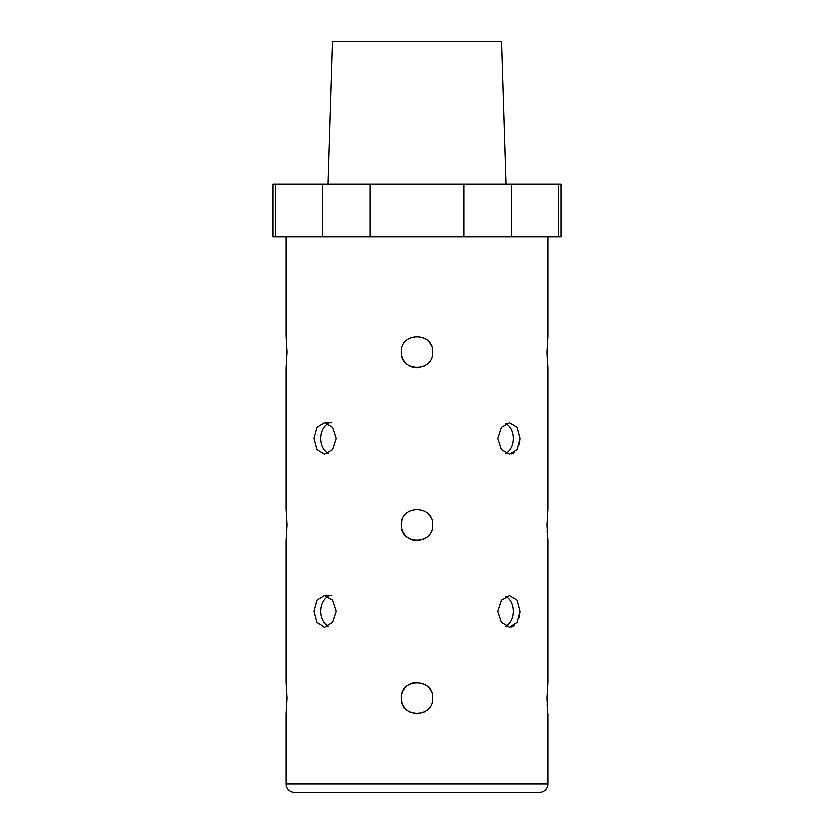 <?xml version="1.0" encoding="UTF-8"?>
<svg xmlns="http://www.w3.org/2000/svg" width="834" height="834" viewBox="0 0 834 834"><rect width="100%" height="100%" fill="white"/><g stroke="black" fill="none" stroke-linecap="round" stroke-linejoin="round"><path stroke-width="1.25" d="M272.854 236.689L272.854 184.272L275.501 184.272L275.501 236.689L272.854 236.689M328.085 596.623A15.721 11.123 -90 0 0 320.631 611.468A15.721 11.123 -90 0 0 328.085 626.303M336.133 611.468L332.537 600.344L324.343 595.737L316.816 600.344L313.886 611.468L316.805 622.581L324.343 627.189L332.537 622.591L336.133 611.468M328.085 423.651A15.721 11.123 -90 0 0 320.631 438.486A15.721 11.123 -90 0 0 328.085 453.331M336.133 438.486L332.537 427.362L324.343 422.765L316.816 427.373L313.886 438.486L316.805 449.609L324.343 454.217L332.537 449.609L336.133 438.486M285.958 783.918L548.042 783.918A8.382 8.382 0 0 1 539.65 792.3L294.35 792.3A8.382 8.382 0 0 1 285.958 783.918L285.958 713.675L286.906 697.954L285.958 682.222L285.958 540.703L286.906 524.982L285.958 509.251L285.958 367.731L286.906 352L285.958 336.279L285.958 236.689M432.721 524.982C433.701 504.695 400.31 504.685 401.279 524.982C400.299 545.238 433.68 545.3 432.721 524.982A15.721 15.721 0 0 0 432.419 521.907M431.522 518.957A15.721 15.721 0 0 0 430.073 516.246M402.468 518.957A15.721 15.721 0 0 0 401.581 521.896M432.721 352C433.701 331.724 400.31 331.713 401.279 352C400.299 372.256 433.68 372.329 432.721 352A15.721 15.721 0 0 0 432.419 348.935M431.522 345.974A15.721 15.721 0 0 0 430.073 343.274M432.721 697.954C433.701 677.667 400.31 677.656 401.279 697.954C400.299 718.21 433.68 718.272 432.721 697.954A15.721 15.721 0 0 0 432.419 694.878M431.522 691.928A15.721 15.721 0 0 0 430.073 689.218M413.925 682.525A15.721 15.721 0 0 0 401.581 694.868M505.915 626.303A15.721 11.123 90 0 0 513.369 611.468A15.721 11.123 90 0 0 505.915 596.623M520.114 611.468L517.184 600.344L509.657 595.737L501.463 600.344L497.867 611.468L501.463 622.581L509.657 627.189L517.184 622.591L520.114 611.468L519.384 617.379M505.915 453.331A15.721 11.123 90 0 0 513.369 438.486A15.721 11.123 90 0 0 505.915 423.651M520.114 438.486L517.184 427.362L509.657 422.765L501.463 427.373L497.867 438.486L501.463 449.609L509.657 454.217L517.184 449.609L520.114 438.486L519.384 444.407M548.042 236.689L548.042 336.279L547.094 352L548.042 367.731L548.042 509.251L547.094 524.982L548.042 540.703L548.042 682.222L547.094 697.954L547.855 712.09M327.898 184.272L332.37 41.7L501.63 41.7L506.102 184.272M548.042 783.918L548.042 713.675M370.046 236.689L370.046 184.272L511.544 184.272L511.544 236.689L275.501 236.689M463.954 236.689L463.954 184.272M322.456 236.689L322.456 184.272L275.501 184.272M558.499 236.689L558.499 184.272L561.146 184.272L561.146 236.689L511.544 236.689M558.499 184.272L511.544 184.272M322.456 184.272L370.046 184.272M548.042 367.731L547.855 366.136M547.573 363.124L547.094 352M548.042 540.703L547.855 539.118M547.573 536.095L547.229 530.883M547.573 709.067L547.229 703.854M514.588 625.469L511.805 626.887M514.588 452.487L511.805 453.915M294.35 792.3L539.65 792.3M401.279 697.954A15.721 15.721 0 0 0 410.964 712.476M413.925 713.372A15.721 15.721 0 0 0 420.055 713.372M423.015 712.476A15.721 15.721 0 0 0 425.726 711.037M401.279 352A15.721 15.721 0 0 0 420.055 367.429M423.015 366.533A15.721 15.721 0 0 0 425.726 365.083M401.279 524.982A15.721 15.721 0 0 0 420.055 540.401M423.015 539.504A15.721 15.721 0 0 0 425.726 538.066M324.343 422.765L331.755 422.765M324.343 595.737L331.755 595.737"/></g></svg>
